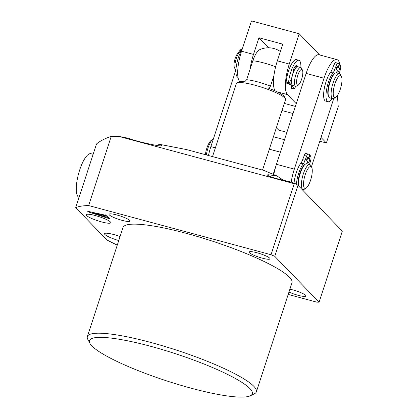 <?xml version="1.0" encoding="UTF-8"?>
<svg xmlns="http://www.w3.org/2000/svg" width="418" height="418" viewBox="0 0 418 418"><rect width="100%" height="100%" fill="white"/><g stroke="black" fill="none" stroke-linecap="round" stroke-linejoin="round"><path stroke-width="0.63" d="M249.859 388.536A85.664 14.285 -161.9 0 0 156.013 347.776A85.664 14.285 -161.9 0 0 89.87 343.303A85.664 14.285 -161.9 0 0 91.882 345.937A85.664 14.285 -161.9 0 0 171.955 382.585A85.664 14.285 -161.9 0 0 250.372 395.762A85.664 14.285 -161.9 0 0 249.859 388.536M89.87 343.303L87.801 339.369A88.893 14.823 18.1 0 1 87.362 336.589A88.893 14.823 18.1 0 1 163.558 346.078A88.893 14.823 18.1 0 1 253.831 386.31A88.893 14.823 18.1 0 1 256.359 391.828A88.893 14.823 18.1 0 1 254.363 393.813L250.372 395.762M269.73 258.183A10.988 1.834 18.1 0 1 270.044 258.862A10.988 1.834 18.1 0 1 260.623 257.692A10.988 1.834 18.1 0 1 249.462 252.718A10.988 1.834 18.1 0 1 249.149 252.033A10.988 1.834 18.1 0 1 258.57 253.209A10.988 1.834 18.1 0 1 269.73 258.183M274.767 256.323L319.096 302.183L342.311 231.154L297.987 185.294L274.767 256.323L271.026 254.729L294.241 183.701L296.247 184.092L292.125 182.352L275.859 178.418L269.187 176.203L267.201 174.964L268.142 174.724L276.951 175.936L283.958 180.555M129.637 220.406A10.988 1.834 18.1 0 1 129.951 221.091A10.988 1.834 18.1 0 1 120.53 219.915A10.988 1.834 18.1 0 1 109.37 214.941A10.988 1.834 18.1 0 1 109.056 214.262A10.988 1.834 18.1 0 1 118.477 215.432A10.988 1.834 18.1 0 1 129.637 220.406M155.93 145.276L160.037 144.414L161.782 145.553L160.836 145.788C159.321 146.645 131.983 140.265 128.843 138.327L118.372 136.284L294.241 183.701M289.899 289.209A10.988 1.834 18.1 0 1 305.652 295.343A10.988 1.834 18.1 0 1 305.96 296.028A10.988 1.834 18.1 0 1 299.784 295.725A10.988 1.834 18.1 0 1 288.974 292.041M86.557 215.516A12.932 2.158 -161.9 0 0 99.688 221.368A12.932 2.158 -161.9 0 0 110.775 222.747A12.932 2.158 -161.9 0 0 110.404 221.948A12.932 2.158 -161.9 0 0 97.274 216.096A12.932 2.158 -161.9 0 0 86.192 214.711A12.932 2.158 -161.9 0 0 86.557 215.516M120.065 236.546A12.932 2.158 -161.9 0 0 104.531 233.688A12.932 2.158 -161.9 0 0 104.902 234.493A12.932 2.158 -161.9 0 0 118.754 240.554M256.359 391.828L292.004 282.761A88.893 14.823 -161.9 0 0 289.481 277.244A88.893 14.823 -161.9 0 0 199.208 237.016A88.893 14.823 -161.9 0 0 123.012 227.523L87.362 336.589M106.715 216.216L100.623 214.706L101.699 215.819L108.967 217.715L110.211 219.001L88.914 212.104L87.639 211.273L104.782 215.04L105.644 215.113L105.42 214.878L106.512 215.171L107.99 216.702L106.715 216.216L106.919 215.594M117.259 245.126A142.235 23.721 -161.9 0 1 106.825 239.906L75.689 207.689A142.235 23.721 -161.9 0 1 88.642 205.551L271.026 254.729M288.19 294.434L316.875 302.172L319.096 302.183M118.153 242.393L118.341 241.823M88.642 205.551L111.277 136.299L118.372 136.284M111.277 136.299C104.719 138.619 99.803 141.174 96.516 143.97L75.689 207.689M160.037 144.414L186.548 149.587L264.051 170.487L276.951 175.936M296.247 184.092L297.987 185.294M269.344 149.2L280.405 152.183L273.163 174.337M273.414 136.738L284.475 139.722M105.508 215.165L105.32 215.74M100.795 214.168L100.623 214.706M109.323 218.081L109.119 218.708M109.166 217.924L108.962 218.546M107.776 217.668L107.666 218.003M89.081 211.592L88.914 212.104M107.107 215.787L106.903 216.409M99.552 214.429L92.049 212.793L100.56 215.474L99.552 214.429L99.714 213.927M92.216 212.281L92.049 212.793M100.764 214.852L100.56 215.474M302.736 71.107A8.083 2.398 105.1 0 0 302.423 70.041A8.083 2.398 105.1 0 0 298.541 73.302A8.083 2.398 105.1 0 0 296.675 83.422A8.083 2.398 105.1 0 0 298.426 84.875A8.083 2.398 105.1 0 0 301.712 78.929A8.083 2.398 105.1 0 0 302.736 71.107M298.426 84.875L296.675 85.993A9.698 2.874 -74.9 0 1 295.688 86.223A9.698 2.874 -74.9 0 1 294.575 84.253A9.698 2.874 -74.9 0 1 296.284 73.443A9.698 2.874 -74.9 0 1 300.741 67.497A9.698 2.874 -74.9 0 1 301.477 68.191L302.423 70.041M235.339 69.456L234.393 67.606A8.083 2.398 -74.9 0 1 234.075 66.546A8.083 2.398 -74.9 0 1 235.099 58.719A8.083 2.398 -74.9 0 1 238.391 52.772L240.136 51.654A9.698 2.874 105.1 0 0 236.186 58.786A9.698 2.874 105.1 0 0 234.963 68.176A9.698 2.874 105.1 0 0 235.339 69.456A9.698 2.874 105.1 0 0 235.951 70.104M240.993 51.398A9.698 2.874 105.1 0 0 240.136 51.654M300.741 67.497L297.757 66.692A9.698 2.874 105.1 0 0 293.305 72.638A9.698 2.874 105.1 0 0 291.597 83.448A9.698 2.874 105.1 0 0 292.71 85.418L295.688 86.223M289.622 82.628A8.083 2.398 105.1 0 0 290.149 83.057L291.597 83.448M288.901 83.731A9.698 2.874 105.1 0 0 289.726 84.619A9.698 2.874 105.1 0 0 291.612 83.553A9.698 2.874 105.1 0 1 289.726 84.619A9.698 2.874 105.1 0 1 289.282 84.342A9.698 2.874 105.1 0 1 288.901 83.731M280.384 51.539A21.025 21.025 0 0 0 259.526 49.763A16.584 4.917 105.1 0 0 252.822 60.788A21.01 3.506 18.1 0 1 263.69 62.914A21.01 3.506 18.1 0 1 275.629 66.807M262.52 170.074L285.567 99.568A25.859 4.311 -161.9 0 0 285.437 98.758A25.859 4.311 -161.9 0 0 254.87 85.204A25.859 4.311 -161.9 0 0 236.985 82.921A25.859 4.311 -161.9 0 0 236.405 83.496L212.516 156.588M252.822 60.788L246.63 79.723A21.01 3.506 18.1 0 1 257.504 81.844A21.01 3.506 18.1 0 1 270.477 86.15L268.555 88.214A24.244 4.044 -161.9 0 1 284.407 96.788L285.437 98.758M246.63 79.723L244.708 81.787A24.244 4.044 -161.9 0 0 238.981 81.944L236.985 82.921M273.952 75.522L270.477 86.15M303.066 190.551A25.859 7.665 105.1 0 0 303.531 189.568M339.761 64.356A25.859 7.665 105.1 0 0 336.882 59.591A25.859 7.665 105.1 0 0 324.034 78.239L294.324 169.123A25.859 7.665 105.1 0 0 291.174 182.164M311.436 166.839L333.768 98.512M339.912 73.913A25.859 7.665 105.1 0 0 340.137 70.396M336.882 59.591L318.997 54.774A25.859 7.665 105.1 0 0 306.148 73.416L276.444 164.3A25.859 7.665 105.1 0 0 273.769 174.593M275.138 90.92A25.859 7.665 -74.9 0 1 277.343 60.84L289.266 64.053A25.859 7.665 105.1 0 0 287.459 94.62L277.04 91.808M277.343 60.84L282.787 44.177L258.946 37.745L253.496 54.413A25.859 7.665 105.1 0 0 250.105 69.09M239.718 81.709A25.859 7.665 -74.9 0 1 241.573 51.195L251.474 20.9L299.168 33.759L289.266 64.053M296.247 103.711L287.459 94.62M321.034 137.465L326.364 142.977L319.812 141.211M337.404 95.529L338.246 106.621L326.364 142.977M299.168 33.759L319.645 54.946M286.889 132.334L278.67 130.118L276.361 127.73M281.978 110.551L293.039 113.529M284.308 103.413L295.369 106.397M258.946 37.745L268.659 47.798M308.855 184.442A11.312 3.354 105.1 0 0 311.697 167.346A11.312 3.354 105.1 0 0 306.927 170.476A11.312 3.354 105.1 0 0 303.536 183.262A11.312 3.354 105.1 0 0 306.096 188.116A11.312 3.354 105.1 0 0 308.855 184.442M306.096 188.116L304.351 189.234A12.932 3.835 -74.9 0 1 303.034 189.542A12.932 3.835 -74.9 0 1 301.566 181.934A12.932 3.835 -74.9 0 1 305.302 169.081A12.932 3.835 -74.9 0 1 309.769 164.572A12.932 3.835 -74.9 0 1 310.752 165.502L311.697 167.346M205.358 154.66A11.312 3.354 -74.9 0 1 208.566 143.954A11.312 3.354 -74.9 0 1 211.32 140.281L213.07 139.163A12.932 3.835 105.1 0 0 209.914 143.358A12.932 3.835 105.1 0 0 206.351 154.926M213.358 139.001A12.932 3.835 105.1 0 0 213.07 139.163M309.769 164.572L306.786 163.767A12.932 3.835 105.1 0 0 302.318 168.276A12.932 3.835 105.1 0 0 298.536 185.864M208.483 155.501A25.859 7.665 -74.9 0 1 210.865 146.619L235.883 70.072M337.89 94.771A11.312 3.354 105.1 0 0 341.407 76.457A11.312 3.354 105.1 0 0 337.305 78.37A11.312 3.354 105.1 0 0 333.292 91.636A11.312 3.354 105.1 0 0 335.806 97.227A11.312 3.354 105.1 0 0 337.89 94.771M335.806 97.227L334.06 98.345A12.932 3.835 -74.9 0 1 332.744 98.653A12.932 3.835 -74.9 0 1 331.385 90.142A12.932 3.835 -74.9 0 1 335.774 76.797A12.932 3.835 -74.9 0 1 339.473 73.683A12.932 3.835 -74.9 0 1 340.456 74.613L341.407 76.457M238.438 52.746A11.312 3.354 -74.9 0 1 238.939 51.848A11.312 3.354 -74.9 0 1 241.029 49.392L242.466 48.472M242.45 48.509A12.932 3.835 105.1 0 0 240.392 51.08A12.932 3.835 105.1 0 0 240.01 51.733M339.473 73.683L336.495 72.884A12.932 3.835 105.1 0 0 332.791 75.992A12.932 3.835 105.1 0 0 328.402 89.337A12.932 3.835 105.1 0 0 329.76 97.849L332.744 98.653M235.689 70.668L235.428 70.161A11.312 3.354 -74.9 0 1 235.015 68.829M79.065 197.369A22.629 6.709 -74.9 0 1 78.098 196.753A22.629 6.709 -74.9 0 1 79.091 171.887A22.629 6.709 -74.9 0 1 90.92 153.699L93.141 154.294M238.009 77.367L237.967 77.356A16.161 4.791 -74.9 0 1 238.354 57.799A16.161 4.791 -74.9 0 1 242.168 49.381M300.866 67.544A16.161 4.791 105.1 0 0 298.844 60.291L296.461 59.649A16.161 4.791 105.1 0 0 288.399 71.405A16.161 4.791 105.1 0 0 286.137 82.048A1.938 0.575 105.1 0 0 286.367 83.109L288.749 83.752A1.938 0.575 105.1 0 0 289.538 82.821L291.832 77.471A8.083 2.398 -74.9 0 1 293.567 71.724L293.42 71.159A1.938 0.575 -74.9 0 1 294.021 68.259A11.312 3.354 -74.9 0 1 296.278 65.349A1.938 0.575 -74.9 0 1 296.503 65.281A1.938 0.575 -74.9 0 1 296.618 67.032L295.066 66.614M298.844 60.291A16.161 4.791 105.1 0 0 290.782 72.048A16.161 4.791 105.1 0 0 288.519 82.691A1.938 0.575 105.1 0 0 288.749 83.752M294.157 85.81L293.844 87.127A1.938 0.575 105.1 0 0 293.948 88.945A1.938 0.575 105.1 0 0 294.429 88.595A16.161 4.791 105.1 0 0 295.819 86.249M294.669 67.622A8.083 2.398 -74.9 0 1 295.192 68.63M294.429 67.559L295.745 67.915M291.905 84.588L291.461 86.484A1.938 0.575 105.1 0 0 291.565 88.302L293.948 88.945M336.83 67.115L336.861 67.152A1.938 0.575 -74.9 0 1 336.725 69.44A1.938 0.575 -74.9 0 1 336.563 69.884M337.023 66.708L338.611 67.136L339.244 67.794A1.938 0.575 -74.9 0 1 339.108 70.083A1.938 0.575 -74.9 0 1 338.146 71.483A1.938 0.575 -74.9 0 1 338.058 71.431L337.143 70.679M332.195 98.507A15.994 4.739 -74.9 0 1 328.02 101.715A15.994 4.739 -74.9 0 1 328.402 82.362A15.994 4.739 -74.9 0 1 332.963 72.925A7.43 2.205 105.1 0 0 334.771 69.435L336.328 65.245A3.234 0.956 -74.9 0 1 337.697 63.296A22.629 6.709 -74.9 0 1 338.423 63.358A22.629 6.709 -74.9 0 1 339.306 63.849L338.35 66.864L337.127 66.535M328.02 101.715L325.632 101.072A15.994 4.739 -74.9 0 1 326.019 81.719A15.994 4.739 -74.9 0 1 330.581 72.283A7.43 2.205 105.1 0 0 332.383 68.792L333.945 64.602A3.234 0.956 -74.9 0 1 335.314 62.653A22.629 6.709 -74.9 0 1 336.035 62.716L338.423 63.358M334.818 73.453A12.284 3.642 105.1 0 0 329.63 82.2A12.284 3.642 105.1 0 0 328.6 96.516M338.35 66.864L337.718 66.211A1.938 0.575 -74.9 0 0 337.629 66.159A1.938 0.575 -74.9 0 0 336.615 67.716A1.938 0.575 -74.9 0 0 336.527 69.848L337.19 70.527L336.443 72.868M336.662 72.925L337.399 70.746M338.611 67.136L339.615 64.163A22.629 6.709 -74.9 0 1 340.68 66.384A3.234 0.956 -74.9 0 1 340.404 69.461L339.223 73.615M339.615 64.163L339.238 64.064M307.12 158.004L307.157 158.035A1.938 0.575 -74.9 0 1 307.021 160.329A1.938 0.575 -74.9 0 1 306.854 160.768M307.319 157.596L308.907 158.025L309.539 158.678A1.938 0.575 -74.9 0 1 309.404 160.972A1.938 0.575 -74.9 0 1 308.442 162.372A1.938 0.575 -74.9 0 1 308.348 162.315L307.434 161.562M302.491 189.396A15.994 4.739 -74.9 0 1 302.266 189.725M296.393 184.197A15.994 4.739 -74.9 0 1 298.698 173.251A15.994 4.739 -74.9 0 1 303.254 163.814A7.43 2.205 105.1 0 0 305.062 160.319L306.624 156.133A3.234 0.956 -74.9 0 1 307.988 154.185A22.629 6.709 -74.9 0 1 308.714 154.247A22.629 6.709 -74.9 0 1 309.602 154.738L308.646 157.753L307.418 157.424M294.047 183.162A15.994 4.739 -74.9 0 1 296.31 172.608A15.994 4.739 -74.9 0 1 300.871 163.166A7.43 2.205 105.1 0 0 302.679 159.676L304.241 155.491A3.234 0.956 -74.9 0 1 305.605 153.542A22.629 6.709 -74.9 0 1 306.331 153.599L308.714 154.247M305.114 164.342A12.284 3.642 105.1 0 0 299.92 173.089A12.284 3.642 105.1 0 0 298.233 185.555M308.646 157.753L308.009 157.1A1.938 0.575 -74.9 0 0 307.92 157.043A1.938 0.575 -74.9 0 0 306.906 158.605A1.938 0.575 -74.9 0 0 306.822 160.737L307.481 161.416L306.739 163.757M306.958 163.814L307.69 161.635M308.907 158.025L309.905 155.052A22.629 6.709 -74.9 0 1 310.971 157.272A3.234 0.956 -74.9 0 1 310.694 160.35L309.519 164.504M309.905 155.052L309.534 154.953M294.324 169.123L276.444 164.3M324.034 78.239L306.148 73.416M241.573 51.195L253.496 54.413M210.865 146.619L215.374 147.836M286.137 82.048L288.519 82.691M291.461 86.484L293.844 87.127M337.697 63.296L335.314 62.653M336.328 65.245L333.945 64.602M334.771 69.435L332.383 68.792M332.963 72.925L330.581 72.283M339.244 67.794L336.861 67.152M307.988 154.185L305.605 153.542M306.624 156.133L304.241 155.491M305.062 160.319L302.679 159.676M303.254 163.814L300.871 163.166M309.539 158.678L307.157 158.035M301.754 189.197L303.034 189.542"/></g></svg>
